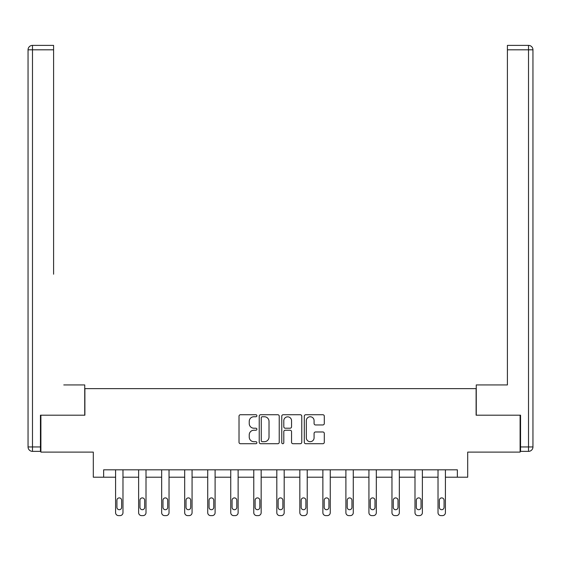 <?xml version="1.0" encoding="UTF-8"?>
<svg xmlns="http://www.w3.org/2000/svg" width="561" height="561" viewBox="0 0 561 561"><rect width="100%" height="100%" fill="white"/><g stroke="black" fill="none" stroke-linecap="round" stroke-linejoin="round"><path stroke-width="0.84" d="M256.882 415.75A1.017 1.017 0 0 0 255.865 414.733L240.466 414.733A1.452 1.452 0 0 0 239.021 416.185L239.021 442.264A1.452 1.452 0 0 0 240.466 443.716L255.865 443.716A1.017 1.017 0 0 0 256.882 442.699A1.017 1.017 0 0 0 255.865 441.689L253.874 441.689A4.635 4.635 0 0 1 249.238 437.047L249.238 434.873A4.635 4.635 0 0 1 253.874 430.238L255.865 430.238A1.017 1.017 0 0 0 256.882 429.221A1.017 1.017 0 0 0 255.865 428.211L253.874 428.211A4.635 4.635 0 0 1 249.238 423.576L249.238 421.402A4.635 4.635 0 0 1 253.874 416.76L255.865 416.76A1.017 1.017 0 0 0 256.882 415.75M322.848 424.95A1.452 1.452 0 0 0 324.3 423.499L324.3 416.185A1.452 1.452 0 0 0 322.848 414.733L305.752 414.733A1.452 1.452 0 0 0 304.3 416.185L304.3 442.264A1.452 1.452 0 0 0 305.752 443.716L322.848 443.716A1.452 1.452 0 0 0 324.3 442.264L324.3 433.429A1.452 1.452 0 0 0 322.848 431.977L315.534 431.977A1.452 1.452 0 0 0 314.083 433.429L314.083 437.811A3.878 3.878 0 0 1 310.205 441.689A3.878 3.878 0 0 1 306.327 437.811L306.327 420.638A3.878 3.878 0 0 1 310.205 416.76A3.878 3.878 0 0 1 314.083 420.638L314.083 423.499A1.452 1.452 0 0 0 315.534 424.95L322.848 424.95M457.362 477.208L467.699 477.208L467.699 452.11L520.103 452.11L520.103 415.196L476.114 415.196L476.114 388.626L84.886 388.626L84.886 415.196L40.897 415.196L40.897 452.11L93.301 452.11L93.301 477.208L115.594 477.208L115.594 512.663A2.952 2.952 0 0 0 118.546 515.615L120.026 515.615A2.952 2.952 0 0 0 122.978 512.663L122.978 477.208L138.623 477.208L138.623 512.663A2.952 2.952 0 0 0 141.575 515.615L143.055 515.615A2.952 2.952 0 0 0 146.007 512.663L146.007 477.208L161.659 477.208L161.659 512.663A2.952 2.952 0 0 0 164.611 515.615L166.084 515.615A2.952 2.952 0 0 0 169.036 512.663L169.036 477.208L184.688 477.208L184.688 512.663A2.952 2.952 0 0 0 187.64 515.615L189.113 515.615A2.952 2.952 0 0 0 192.065 512.663L192.065 477.208L207.717 477.208L207.717 512.663A2.952 2.952 0 0 0 210.67 515.615L212.149 515.615A2.952 2.952 0 0 0 215.101 512.663L215.101 477.208L230.746 477.208L230.746 512.663A2.952 2.952 0 0 0 233.699 515.615L235.178 515.615A2.952 2.952 0 0 0 238.13 512.663L238.13 477.208L253.775 477.208L253.775 512.663A2.952 2.952 0 0 0 256.735 515.615L258.207 515.615A2.952 2.952 0 0 0 261.16 512.663L261.16 477.208L276.811 477.208L276.811 512.663A2.952 2.952 0 0 0 279.764 515.615L281.236 515.615A2.952 2.952 0 0 0 284.189 512.663L284.189 477.208L299.84 477.208L299.84 512.663A2.952 2.952 0 0 0 302.793 515.615L304.265 515.615A2.952 2.952 0 0 0 307.225 512.663L307.225 477.208L322.87 477.208L322.87 512.663A2.952 2.952 0 0 0 325.822 515.615L327.301 515.615A2.952 2.952 0 0 0 330.254 512.663L330.254 477.208L345.899 477.208L345.899 512.663A2.952 2.952 0 0 0 348.851 515.615L350.33 515.615A2.952 2.952 0 0 0 353.283 512.663L353.283 477.208L368.935 477.208L368.935 512.663A2.952 2.952 0 0 0 371.887 515.615L373.36 515.615A2.952 2.952 0 0 0 376.312 512.663L376.312 477.208L391.964 477.208L391.964 512.663A2.952 2.952 0 0 0 394.916 515.615L396.389 515.615A2.952 2.952 0 0 0 399.341 512.663L399.341 477.208L414.993 477.208L414.993 512.663A2.952 2.952 0 0 0 417.945 515.615L419.425 515.615A2.952 2.952 0 0 0 422.377 512.663L422.377 477.208L438.022 477.208L438.022 512.663A2.952 2.952 0 0 0 440.974 515.615L442.454 515.615A2.952 2.952 0 0 0 445.406 512.663L445.406 477.208L457.362 477.208L457.362 469.823L103.638 469.823L103.638 477.208M279.231 416.185A1.452 1.452 0 0 0 277.786 414.733L260.683 414.733A1.452 1.452 0 0 0 259.231 416.185L259.231 442.264A1.452 1.452 0 0 0 260.683 443.716L277.786 443.716A1.452 1.452 0 0 0 279.231 442.264L279.231 416.185M283.214 414.733L300.317 414.733A1.452 1.452 0 0 1 301.769 416.185L301.769 442.264A1.452 1.452 0 0 1 300.317 443.716L292.996 443.716A1.452 1.452 0 0 1 291.552 442.264L291.552 431.69A1.452 1.452 0 0 0 290.1 430.238L285.247 430.238A1.452 1.452 0 0 0 283.796 431.69L283.796 442.699A1.017 1.017 0 0 1 282.779 443.716A1.017 1.017 0 0 1 281.769 442.699L281.769 416.185A1.452 1.452 0 0 1 283.214 414.733M262.275 416.76A1.017 1.017 0 0 0 261.265 417.777L261.265 440.673A1.017 1.017 0 0 0 262.275 441.689L264.378 441.689A4.635 4.635 0 0 0 269.014 437.047L269.014 421.402A4.635 4.635 0 0 0 264.378 416.76L262.275 416.76M291.552 420.708A3.878 3.878 0 0 0 287.674 416.837A3.878 3.878 0 0 0 283.796 420.708L283.796 426.76A1.452 1.452 0 0 0 285.247 428.211L290.1 428.211A1.452 1.452 0 0 0 291.552 426.76L291.552 420.708M116.926 507.347A2.363 2.363 0 0 0 119.29 509.711A2.363 2.363 0 0 0 121.646 507.347A2.363 2.363 0 0 1 119.29 509.711A2.363 2.363 0 0 1 116.926 507.347L116.926 500.265A2.363 2.363 0 0 1 119.29 497.902A2.363 2.363 0 0 1 121.646 500.265L121.646 507.347M122.978 469.823L122.978 512.663M115.594 469.823L115.594 512.663M118.546 515.615L120.026 515.615M84.739 415.196L84.739 384.937L63.779 384.937M53.59 49.81L32.482 49.81L32.482 45.385L53.59 45.385L53.59 274.21M32.482 451.367L32.482 446.942L28.05 446.942A4.432 4.432 0 0 0 32.482 451.367L40.448 451.367L32.482 451.367A4.432 4.432 0 0 1 28.05 446.942L28.05 49.81A4.432 4.432 0 0 1 32.482 45.385A4.432 4.432 0 0 0 28.05 49.81L32.482 49.81L32.482 446.942L40.448 446.942L40.448 415.196L40.897 415.196M40.448 446.942L40.448 451.367M497.221 384.937L507.41 384.937L507.41 45.385L528.518 45.385L516.856 45.385M476.261 415.196L476.261 384.937L507.41 384.937L507.41 274.21M528.518 451.367L520.552 451.367L528.518 451.367A4.432 4.432 0 0 0 532.95 446.942L532.95 49.81L532.95 446.942A4.432 4.432 0 0 1 528.518 451.367L528.518 49.81L507.41 49.81M520.552 451.367L520.552 415.196L520.103 415.196M532.95 49.81A4.432 4.432 0 0 0 528.518 45.385A4.432 4.432 0 0 1 532.95 49.81A4.432 4.432 0 0 0 528.518 45.385L528.518 49.81L532.95 49.81A4.432 4.432 0 0 0 528.518 45.385M139.955 507.347A2.363 2.363 0 0 0 142.319 509.711A2.363 2.363 0 0 0 144.682 507.347A2.363 2.363 0 0 1 142.319 509.711A2.363 2.363 0 0 1 139.955 507.347L139.955 500.265A2.363 2.363 0 0 1 142.319 497.902A2.363 2.363 0 0 1 144.682 500.265L144.682 507.347M162.985 507.347A2.363 2.363 0 0 0 165.348 509.711A2.363 2.363 0 0 0 167.711 507.347A2.363 2.363 0 0 1 165.348 509.711A2.363 2.363 0 0 1 162.985 507.347L162.985 500.265A2.363 2.363 0 0 1 165.348 497.902A2.363 2.363 0 0 1 167.711 500.265L167.711 507.347M146.007 469.823L146.007 512.663M138.623 469.823L138.623 512.663M141.575 515.615L143.055 515.615M169.036 469.823L169.036 512.663M161.659 469.823L161.659 512.663M164.611 515.615L166.084 515.615M186.014 507.347A2.363 2.363 0 0 0 188.377 509.711A2.363 2.363 0 0 0 190.74 507.347A2.363 2.363 0 0 1 188.377 509.711A2.363 2.363 0 0 1 186.014 507.347L186.014 500.265A2.363 2.363 0 0 1 188.377 497.902A2.363 2.363 0 0 1 190.74 500.265L190.74 507.347M209.05 507.347A2.363 2.363 0 0 0 211.406 509.711A2.363 2.363 0 0 0 213.769 507.347A2.363 2.363 0 0 1 211.406 509.711A2.363 2.363 0 0 1 209.05 507.347L209.05 500.265A2.363 2.363 0 0 1 211.406 497.902A2.363 2.363 0 0 1 213.769 500.265L213.769 507.347M232.079 507.347A2.363 2.363 0 0 0 234.442 509.711A2.363 2.363 0 0 0 236.798 507.347A2.363 2.363 0 0 1 234.442 509.711A2.363 2.363 0 0 1 232.079 507.347L232.079 500.265A2.363 2.363 0 0 1 234.442 497.902A2.363 2.363 0 0 1 236.798 500.265L236.798 507.347M192.065 469.823L192.065 512.663M184.688 469.823L184.688 512.663M187.64 515.615L189.113 515.615M215.101 469.823L215.101 512.663M207.717 469.823L207.717 512.663M210.67 515.615L212.149 515.615M238.13 469.823L238.13 512.663M230.746 469.823L230.746 512.663M233.699 515.615L235.178 515.615M255.108 507.347A2.363 2.363 0 0 0 257.471 509.711A2.363 2.363 0 0 0 259.834 507.347A2.363 2.363 0 0 1 257.471 509.711A2.363 2.363 0 0 1 255.108 507.347L255.108 500.265A2.363 2.363 0 0 1 257.471 497.902A2.363 2.363 0 0 1 259.834 500.265L259.834 507.347M261.16 469.823L261.16 512.663M253.775 469.823L253.775 512.663M256.735 515.615L258.207 515.615M278.137 507.347A2.363 2.363 0 0 0 280.5 509.711A2.363 2.363 0 0 0 282.863 507.347A2.363 2.363 0 0 1 280.5 509.711A2.363 2.363 0 0 1 278.137 507.347L278.137 500.265A2.363 2.363 0 0 1 280.5 497.902A2.363 2.363 0 0 1 282.863 500.265L282.863 507.347M284.189 469.823L284.189 512.663M276.811 469.823L276.811 512.663M279.764 515.615L281.236 515.615M301.166 507.347A2.363 2.363 0 0 0 303.529 509.711A2.363 2.363 0 0 0 305.892 507.347A2.363 2.363 0 0 1 303.529 509.711A2.363 2.363 0 0 1 301.166 507.347L301.166 500.265A2.363 2.363 0 0 1 303.529 497.902A2.363 2.363 0 0 1 305.892 500.265L305.892 507.347M307.225 469.823L307.225 512.663M299.84 469.823L299.84 512.663M302.793 515.615L304.265 515.615M324.202 507.347A2.363 2.363 0 0 0 326.558 509.711A2.363 2.363 0 0 0 328.921 507.347A2.363 2.363 0 0 1 326.558 509.711A2.363 2.363 0 0 1 324.202 507.347L324.202 500.265A2.363 2.363 0 0 1 326.558 497.902A2.363 2.363 0 0 1 328.921 500.265L328.921 507.347M330.254 469.823L330.254 512.663M322.87 469.823L322.87 512.663M325.822 515.615L327.301 515.615M347.231 507.347A2.363 2.363 0 0 0 349.594 509.711A2.363 2.363 0 0 0 351.95 507.347A2.363 2.363 0 0 1 349.594 509.711A2.363 2.363 0 0 1 347.231 507.347L347.231 500.265A2.363 2.363 0 0 1 349.594 497.902A2.363 2.363 0 0 1 351.95 500.265L351.95 507.347M353.283 469.823L353.283 512.663M345.899 469.823L345.899 512.663M348.851 515.615L350.33 515.615M370.26 507.347A2.363 2.363 0 0 0 372.623 509.711A2.363 2.363 0 0 0 374.986 507.347A2.363 2.363 0 0 1 372.623 509.711A2.363 2.363 0 0 1 370.26 507.347L370.26 500.265A2.363 2.363 0 0 1 372.623 497.902A2.363 2.363 0 0 1 374.986 500.265L374.986 507.347M376.312 469.823L376.312 512.663M368.935 469.823L368.935 512.663M371.887 515.615L373.36 515.615M393.289 507.347A2.363 2.363 0 0 0 395.652 509.711A2.363 2.363 0 0 0 398.015 507.347A2.363 2.363 0 0 1 395.652 509.711A2.363 2.363 0 0 1 393.289 507.347L393.289 500.265A2.363 2.363 0 0 1 395.652 497.902A2.363 2.363 0 0 1 398.015 500.265L398.015 507.347M399.341 469.823L399.341 512.663M391.964 469.823L391.964 512.663M394.916 515.615L396.389 515.615M416.318 507.347A2.363 2.363 0 0 0 418.681 509.711A2.363 2.363 0 0 0 421.045 507.347A2.363 2.363 0 0 1 418.681 509.711A2.363 2.363 0 0 1 416.318 507.347L416.318 500.265A2.363 2.363 0 0 1 418.681 497.902A2.363 2.363 0 0 1 421.045 500.265L421.045 507.347M422.377 469.823L422.377 512.663M414.993 469.823L414.993 512.663M417.945 515.615L419.425 515.615M439.354 507.347A2.363 2.363 0 0 0 441.71 509.711A2.363 2.363 0 0 0 444.074 507.347A2.363 2.363 0 0 1 441.71 509.711A2.363 2.363 0 0 1 439.354 507.347L439.354 500.265A2.363 2.363 0 0 1 441.71 497.902A2.363 2.363 0 0 1 444.074 500.265L444.074 507.347M445.406 469.823L445.406 512.663M438.022 469.823L438.022 512.663M440.974 515.615L442.454 515.615M520.552 446.942L532.95 446.942"/></g></svg>
